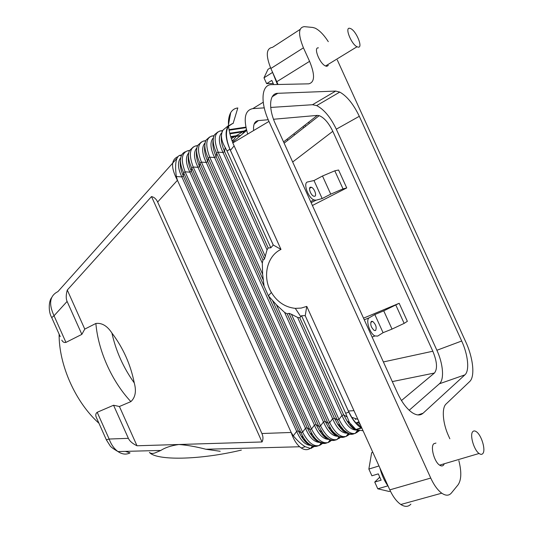 <?xml version="1.0" encoding="UTF-8"?>
<svg xmlns="http://www.w3.org/2000/svg" width="533" height="533" viewBox="0 0 533 533"><rect width="100%" height="100%" fill="white"/><g stroke="black" fill="none" stroke-linecap="round" stroke-linejoin="round"><path stroke-width="0.8" d="M338.082 436.34C332.465 436.347 327.602 431.557 323.478 421.956L325.163 421.363L327.988 423.235L330.913 428.852C335.837 436.207 340.587 438.832 345.171 436.72M337.436 439.372L337.023 439.538C331.379 440.764 325.883 436.201 320.533 425.847L318.854 426.433L199.875 163.025L201.401 162.119C196.85 149.92 197.71 142.864 203.979 140.952L202.993 141.205M213.36 137.854C209.802 141.805 210.209 148.367 214.579 157.528L262.316 263.129L262.949 260.157L264.468 259.031L216.571 153.098L218.137 152.165C213.506 139.813 214.266 132.73 220.415 130.918L219.436 131.158M209.616 136.994L206.071 140.052C203.932 144.456 204.632 150.473 208.17 158.094L209.716 157.175L214.579 157.528L216.138 156.609L262.949 260.157M272.909 95.72L273.356 96.033M464.903 374.859C469.733 370.748 468.061 354.725 461.685 341.013L359.309 116.294C353.512 104.215 346.996 96.147 339.761 92.082L335.69 91.076L277.8 93.308C269.318 93.202 268.026 108.086 275.681 124.549L397.405 392.841C401.762 402.182 406.692 408.784 412.196 412.649C416.626 415.513 420.251 415.707 423.055 413.235L464.903 374.859L439.379 383.793L409.191 410.25M328.321 65.419L326.829 66.332L325.536 65.992C319.64 63.667 313.131 47.057 318.414 47.857M444.309 463.75L443.516 465.149C442.51 466.215 441.211 466.215 439.598 465.142C434.255 461.851 430.204 446.747 433.802 443.749L435.954 443.076M458.846 460.632C461.671 471.818 461.418 479.873 458.087 484.803L451.384 493.018C448.966 495.843 445.755 495.897 441.757 493.185C437.693 490.187 434.022 485.15 430.737 478.061L268.965 121.411C259.864 101.83 261.576 84.307 271.71 84.627L308.754 83.834C314.83 82.289 315.103 74.793 309.58 61.335L303.437 47.823L270.864 68.49L278.039 84.494M337.289 59.949L465.749 341.873C473.184 357.863 475.229 376.631 469.653 381.581L446.108 403.974C441.571 407.825 442.65 423.222 448.626 436.067L449.845 438.759M328.295 41.654C323.817 34.738 319.407 30.221 315.056 28.109L312.711 27.45L304.363 26.65C298.327 27.31 298.014 34.372 303.437 47.823M358.243 47.157L356.997 46.764C351.3 44.179 344.558 27.243 349.621 28.269L350.747 28.635C356.397 31.167 363.18 47.897 358.243 47.157M410.89 504.131C408.258 506.956 404.9 507.076 400.816 504.491C396.672 501.626 393.008 496.756 389.81 489.86L306.775 306.395L301.178 308.081L295.289 308.367C285.208 307.288 277.24 301.991 271.37 292.477C262.163 277.42 266.7 256.04 280.984 249.411L273.256 245L230.416 150.326L234.127 145.869L232.794 142.937L268.965 121.411M229.19 125.455L232.375 123.676L228.55 126.214M228.45 124.862L230.696 112.636C232.381 109.865 234.76 108.299 237.818 107.959L233.114 123.489L231.955 123.743M371.394 321.352C370.022 324.244 370.961 327.282 374.213 330.46L375.565 330.527C376.911 327.602 375.965 324.57 372.72 321.426L371.394 321.352M364.272 319.813L369.336 317.721C365.332 319.434 369.642 333.578 374.926 335.957L377.67 336.09L383.06 332.685L374.832 314.55L383.747 310.852L399.164 303.29L407.359 321.319L404.147 323.378L395.886 305.202M369.336 317.721L374.832 314.55M359.329 430.771L355.218 433.422C349.721 434.428 344.305 429.751 338.975 419.391L291.438 314.27L297.627 317.441L299.786 317.788L301.558 315.716L345.677 413.235L348.835 412.122L305.176 315.629L301.558 315.716M354.392 428.499C351.847 427.08 349.408 424.581 347.076 421.003L343.692 414.841L341.953 415.454L297.627 317.441M355.957 418.725L355.391 419.518L356.204 418.805M372.82 452.317L371.648 452.69L368.856 469.067L371.901 475.796L378.283 473.864L381.135 480.173L374.739 482.072L379.776 477.155M181.78 154.883L179.348 155.469C175.79 157.675 174.784 164.69 176.336 176.51L177.449 180.294L291.178 432.456L293.303 435.834L296.668 431.39L298.287 430.817L300.938 432.703L183.619 172.699L185.104 171.813C180.627 159.76 181.58 152.738 187.962 150.732L186.976 150.992M291.438 314.27L289.019 313.331L287.234 313.877L284.602 312.425L332.652 418.725L334.364 418.125L337.249 419.997L289.019 313.331M356.983 430.038C351.34 430.411 346.33 425.547 341.953 415.454L338.975 419.391L337.249 419.997L340.287 425.82C345.211 433.122 349.915 435.728 354.398 433.615M228.231 126.048C224.919 131.031 225.479 138.773 229.903 149.267L227.031 150.966L270.837 247.798L268.199 247.952L267.053 249.837L264.468 259.031M227.031 150.966L225.166 147.448L224.613 151.592C221.815 145.276 220.769 139.886 221.481 135.422M106.353 439.818L109.152 439.032L97.193 412.289C95.74 413.415 95.4 415.007 96.18 417.066L97.799 420.677M51.714 317.588L54.04 315.769L65.945 342.399L81.849 334.371L84.774 329.108L95.873 323.464C101.916 322.718 107.26 325.91 111.91 333.032C115.927 351.1 123.383 367.73 134.269 382.927C136.521 391.195 135.389 397.425 130.878 401.615L119.419 406.506L113.562 405.247L128.373 438.339C129.646 441.137 132.524 443.616 136.994 445.768L119.419 406.506M270.837 247.798L273.256 245M262.316 263.129L262.622 274.242L264.068 286.148L268.365 295.802L272.463 300.372L327.988 423.235L329.694 422.642L332.652 418.725C336.863 428.492 341.766 433.329 347.376 433.229M284.602 312.425L276.447 304.836L272.463 300.372M361.667 427.679C358.169 425.674 354.858 422.223 351.74 417.312L348.375 411.023L305.176 315.629M305.236 315.676L306.775 306.395M347.802 422.149L348.256 421.756M352.333 418.238L352.939 417.712M310.639 201.594L313.89 199.908C307.967 197.663 302.777 182.479 307.714 181.933L313.99 180.534L322.498 176.01L330.733 194.145L343.019 188.889L346.73 187.936L312.405 205.485M313.99 180.534L322.172 198.556L330.733 194.145M310.133 448.48C307.448 450.205 304.49 450.045 301.265 447.993L299.659 446.761C296.108 443.576 293.27 438.806 291.151 432.463L291.178 432.456M301.265 447.993L305.149 446.681L310.559 448.473L314.343 446.507M305.149 446.681C301.445 444.435 297.494 440.818 293.303 435.834M361.94 428.279L361.034 427.766C356.37 424.774 352.3 419.558 348.835 412.122M363.086 430.817L355.911 429.505L349.408 422.496L345.677 413.235M357.596 430.284L355.218 433.422L350.248 433.835C350.068 434.328 347.956 433.122 343.905 430.231L340.287 425.82L337.629 424.075L334.364 418.125L287.234 313.877M247.712 134.063C243.168 118.679 244.867 110.198 252.822 108.612L264.248 107.866M270.704 107.446L312.498 104.728L316.675 105.607C324.057 109.452 330.6 117.307 336.303 129.186L436.887 350.274C443.163 363.759 444.495 379.623 439.379 383.793M333.911 432.669L333.038 433.289M326.842 437.673L326.149 438.159M359.015 421.81L355.904 422.882M350.747 424.648L349.841 424.961M341.686 427.759L340.494 428.166M188.689 152.951C185.324 157.082 185.717 163.484 189.875 172.166L185.104 171.813L302.577 432.13L300.938 432.703L303.53 437.713C308.121 444.968 313.384 447.56 319.307 445.481L319.307 445.481C313.531 446.927 307.954 442.477 302.577 432.13L305.489 428.285L307.128 427.706L309.84 429.585L191.693 167.895L193.199 167.002C188.682 154.876 189.588 147.834 195.917 145.875L194.931 146.129M318.188 445.795C313.344 447.907 308.46 445.215 303.53 437.72L301.058 435.954L298.287 430.817L183.332 176.037L181.853 176.916L296.668 431.39C300.552 440.505 305.296 445.182 310.899 445.421M319.6 445.361L320.719 444.735L319.307 445.481L321.159 443.03M196.804 147.981C193.372 152.058 193.772 158.514 198.003 167.349L193.199 167.002L311.499 429.005L309.84 429.585L312.538 434.801C316.835 441.644 322.025 444.216 328.108 442.53L328.108 442.53C322.398 443.869 316.862 439.359 311.499 429.005L314.423 425.141L316.089 424.554L318.854 426.433L323.518 434.388C326.856 437.82 329.354 439.638 331.013 439.852C332.839 440.511 334.844 440.411 337.023 439.538L339.075 436.82M327.062 442.81C322.305 444.922 317.468 442.25 312.538 434.801L310.019 433.043L307.128 427.706L191.367 171.28L189.875 172.166L305.489 428.285C309.446 437.56 314.237 442.27 319.847 442.437M328.455 442.39L329.587 441.75L328.108 442.53L330.06 439.945M336.056 439.785C331.386 441.897 326.589 439.252 321.666 431.85M327.768 438.326C324.73 437.113 321.839 434.368 319.1 430.091L316.089 424.554L199.515 166.456L198.003 167.349L314.423 425.141C318.461 434.575 323.291 439.332 328.901 439.405M205.025 142.951C201.534 146.968 201.94 153.477 206.238 162.472L207.77 161.566L264.068 286.148M196.577 150.652C195.824 155.09 196.81 160.36 199.515 166.456L199.875 163.025C196.477 155.709 195.744 149.826 197.69 145.396M337.096 435.334C334.038 434.195 331.106 431.45 328.301 427.106L325.163 421.363L268.545 296.055M349.735 434.162L346.057 436.5C340.487 437.613 335.03 432.996 329.694 422.642L276.447 304.836M221.941 132.577C218.164 136.388 218.53 143.037 223.034 152.525L224.613 151.592L268.199 247.952M308.467 122.343L309.446 123.303M318.561 441.271C315.536 439.991 312.691 437.247 310.019 433.043C313.351 438.373 316.382 441.357 319.1 441.997M309.46 444.176C306.462 442.823 303.657 440.085 301.058 435.954C304.21 441.104 307.201 444.089 310.039 444.908M313.89 199.908L316.002 200.195L322.172 198.556M346.543 432.296C343.479 431.237 340.507 428.492 337.629 424.075L343.259 431.097L346.943 432.976M361.547 428.126L356.484 429.305M356.65 429.884C353.845 429.285 351.993 428.499 347.076 421.003L349.408 422.496M134.269 382.927C130.598 364.505 123.15 347.876 111.91 333.032M300.099 29.422L272.49 47.364C266.174 48.283 265.634 55.325 270.864 68.49M229.73 133.237L244.907 130.885M211.161 136.215L212.147 135.968C205.931 137.827 205.118 144.903 209.716 157.175L262.622 274.242M193.446 146.861L189.415 150.686C187.669 155.143 188.422 160.879 191.693 167.895L191.367 171.28C188.735 165.35 187.763 160.186 188.449 155.776M185.524 151.698C183.512 152.491 182.086 153.904 181.26 155.936C179.694 160.393 180.48 165.976 183.619 172.699L183.332 176.037C180.76 170.28 179.794 165.21 180.434 160.833M180.674 157.861C177.376 162.039 177.769 168.388 181.853 176.916L176.336 176.51M287.007 139.2L287.827 140.259M272.45 72.481L263.988 77.811L266.633 83.641L271.79 80.416L273.689 84.587M268.226 119.732L258.318 120.605C254.667 121.138 253.108 124.449 253.641 130.532M273.536 119.259L317.302 115.401L283.556 141.911M401.469 400.53L434.435 373.033C437.64 368.923 437.107 361.654 432.823 351.227L332.799 131.311C328.714 122.923 324.191 117.7 319.214 115.641L317.302 115.401M228.291 125.728L223.08 129.999C220.395 134.709 221.095 140.525 225.166 147.448M241.369 450.085C199.036 460.186 156.402 460.665 149.427 452.41C150.772 453.603 152.665 453.763 155.083 452.903L160.846 450.438C165.143 447.607 171.166 445.621 178.908 444.495L262.023 441.97L151.512 196.564L67.285 290.045L84.774 329.108M220.196 451.284L205.905 449.246C196.144 446.714 187.15 445.128 178.908 444.495L136.994 445.768M125.395 451.378L130.052 452.897C126.194 454.836 122.17 454.396 117.986 451.571L117.98 451.571C114.109 448.753 111.164 444.575 109.152 439.032L128.373 438.339M262.023 441.97C263.315 439.425 263.275 436.607 261.903 433.522L157.641 202.027L177.416 180.314C170.8 167.655 170.96 159.767 177.889 156.655M151.512 196.564C154.204 197.17 156.249 198.989 157.641 202.027M363.526 318.161L399.164 303.29M51.541 297.74C48.59 301.478 48.37 311.925 51.601 317.342L60.229 336.643M65.945 342.399C64.167 342.792 62.787 342.046 61.801 340.147M81.849 334.371L67.105 301.425C65.872 298.627 65.932 294.829 67.285 290.045M229.903 149.267L273.249 245.073M228.064 126.947C225.312 132.404 226.099 140.199 230.416 150.326M322.498 176.01L334.804 170.813L338.575 170.014L346.73 187.936M404.147 323.378L392.028 329.094L383.747 310.852M383.06 332.685L392.028 329.094M67.105 301.425L54.04 315.769C48.45 303.737 49.736 295.688 57.897 291.624L176.916 158.394M213.147 140.226C212.281 144.703 213.28 150.166 216.138 156.609L216.571 153.098C212.9 145.163 212.227 139.02 214.566 134.676L217.864 131.957M235.826 136.868L233.334 140.272L232.095 140.879M98.958 423.275C75.526 402.375 58.843 364.998 59.11 334.124M97.193 412.289L113.562 405.247M270.531 67.731L267.999 69.337L263.988 77.811M374.739 482.072L377.784 488.801L389.203 491.486L390.409 491.14M334.804 170.813L343.019 188.889M294.942 134.682L294.249 134.523L294.596 134.956M310.499 187.17L311.505 187.316C314.443 188.409 317.068 195.924 314.643 196.297L313.604 196.151C310.659 195.038 308.054 187.483 310.499 187.17M378.99 465.955L368.856 469.067M234.127 145.869L280.984 249.411M237.005 135.615L230.649 136.641M230.696 112.636C227.058 119.512 227.778 129.606 232.854 142.904M482.805 453.576C481.885 454.642 480.646 454.609 479.08 453.483C473.877 450.019 469.493 434.582 472.811 431.617C473.724 430.657 474.93 430.704 476.415 431.763C481.532 435.121 486.009 450.285 482.805 453.576M204.805 145.469C203.999 149.933 204.985 155.296 207.77 161.566L208.17 158.094L263.355 280.218M304.749 125.255L305.715 126.234M302.911 126.701L303.903 127.653M246.393 129.659L244.154 130.998M241.802 132.404L236.246 135.735M233.814 137.194L231.302 138.7M242.282 134.103L243.734 132.104M387.884 485.856L377.784 488.801M388.184 486.263C384.466 481.146 381.715 475.076 379.942 468.054M277.453 84.507L272.203 71.435M273.196 83.508L266.633 83.641M340.56 437.293L338.575 438.732L339.814 437.093M320.533 425.847L323.478 421.956L206.238 162.472L201.401 162.119L320.533 425.847M347.116 417.026L343.692 414.841L299.786 317.788M181.4 155.623L179.348 155.469M95.873 323.464C98.139 350.707 111.87 381.388 130.878 401.615M265.341 256.56L218.137 152.165L223.034 152.525L267.053 249.837M335.69 91.076L312.498 104.728M277.8 93.308L272.223 96.726M263.229 102.236L252.822 108.612M311.505 448.286L313.031 446.274M340.38 425.96L339.361 426.68M332.732 431.337L331.819 431.977M325.43 436.46L324.637 437.02M322.558 443.423L320.719 444.735L321.839 443.256M334.724 434.755L335.53 434.182M341.82 429.698L342.752 429.032M349.468 422.609L348.555 423.249M341.873 427.992L340.913 428.672M334.471 433.236L333.618 433.842M327.269 438.346L326.929 438.586M331.499 440.378L329.587 441.75L330.766 440.191M337.542 436.027L337.549 436.027C335.144 435.894 332.059 432.923 328.301 427.106L330.913 428.852C331.713 431.53 340.187 437.826 340.107 436.74L346.057 436.5L348.216 433.649M343.792 431.537L344.658 430.911M351.007 426.34L351.673 425.867M350.847 424.794L350.128 425.314M343.632 429.958L342.726 430.611M336.336 435.181L335.917 435.488M345.018 432.343L345.524 431.977M351.947 427.333L352.573 426.88M356.79 423.828L359.155 422.123M352.979 428.265L353.572 427.832M357.77 424.781L359.715 423.369M347.676 435.674L348.982 433.949M360.894 425.967L360.008 426.62M360.321 424.708L358.889 425.76M354.765 428.779L354.245 429.152M222.508 131.071L220.415 130.918L222.754 130.572M348.375 411.023L353.959 410.65M311.139 202.707L316.002 200.195M356.903 432.576L358.429 430.557M205.571 141.065L203.979 140.952L205.745 140.665M214.019 135.675L212.147 135.968L213.846 136.095M461.685 341.013L436.887 350.274M359.309 116.294L336.303 129.186M230.769 137.048L240.703 135.435M430.737 478.061L389.81 489.86M197.403 145.982L195.917 145.875L197.583 145.596M432.823 351.227L383.387 361.94M332.799 131.311L292.67 161.999M434.435 373.033L392.301 381.595M233.541 140.012L231.855 140.299M423.055 413.235L417.959 414.934M258.318 120.605L254.128 124.136M246.606 130.465L232.595 142.258M261.903 433.522L291.151 432.463M229.057 129.985L245.9 127.474M276.854 81.676L309.58 61.335M189.348 150.832L187.962 150.732L189.528 150.459M245.833 127.147L228.997 129.646M229.823 133.616L245.826 131.118M356.997 46.764L325.536 65.992M160.846 450.438L117.986 451.571C112.916 448.586 110.211 446.527 109.858 445.381L106.42 439.972L96.18 417.066M295.289 308.367L300.805 316.669M271.37 292.477L268.365 295.802M355.911 429.505L361.034 427.766M328.275 439.039C325.883 438.819 322.825 435.841 319.1 430.091L321.666 431.843M310.559 448.473L312.378 446.074M372.107 337.083L374.926 335.957M230.836 137.261L240.376 135.708M441.757 493.185L400.816 504.491M339.761 92.082L316.675 105.607M233.334 140.272L231.935 140.512M197.69 145.389L201.481 141.958M351.74 417.312L357.91 419.378M205.905 449.246L299.659 446.761M311.505 187.316L309.586 188.329M479.08 453.483L439.598 465.142M229.097 130.199L245.94 127.68M229.876 133.83L245.513 131.385M319.214 115.641L284.129 143.164M372.72 321.426L370.781 322.225"/></g></svg>
